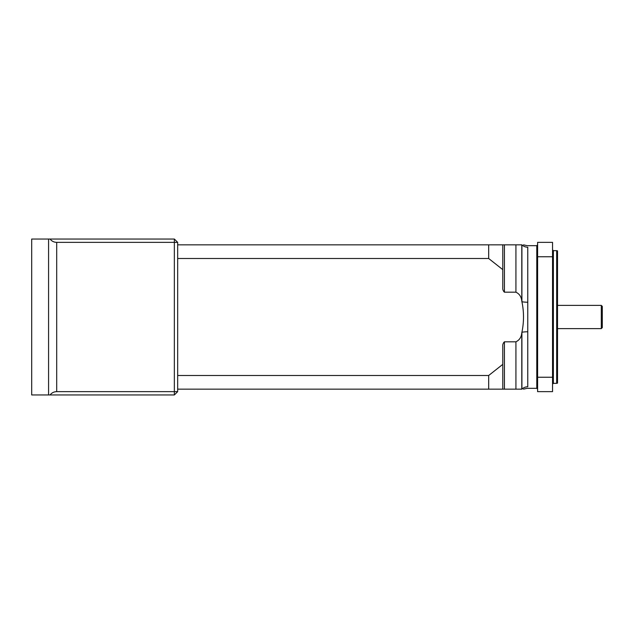 <?xml version="1.0" encoding="UTF-8"?>
<svg xmlns="http://www.w3.org/2000/svg" width="634" height="634" viewBox="0 0 634 634"><rect width="100%" height="100%" fill="white"/><g stroke="black" fill="none" stroke-linecap="round" stroke-linejoin="round"><path stroke-width="0.95" d="M601.301 305.39L602.3 306.38L602.3 327.619L601.301 328.61L601.301 305.39L557.516 305.39M31.7 394.958L31.7 239.042L174.35 239.042L174.35 242.354L56.695 242.354L56.695 391.646L174.35 391.646L174.35 242.354L177.671 242.354L177.671 391.646L174.35 394.958L31.7 394.958M56.695 391.646C53.961 391.709 51.75 392.818 50.062 394.958M177.671 391.646L174.35 391.646L174.35 394.958M50.062 239.042C51.75 241.182 53.961 242.291 56.695 242.354M177.671 242.354L174.35 239.042M515.925 341.813L504.434 341.813L504.434 389.157L502.778 389.157L515.925 389.157L515.925 341.813C519.46 340.125 521.417 337.137 521.79 332.834L521.909 332.279C524.033 322.024 524.033 311.841 521.909 301.721L521.79 301.166C521.41 296.863 519.46 293.867 515.925 292.187L515.925 244.843L504.434 244.843L504.434 292.187L515.925 292.187M515.925 244.843L521.909 244.843L521.909 301.721A8.297 1.72 180 0 0 527.773 302.228L527.773 386.78C527.076 388.84 527.076 388.84 527.773 386.78A8.297 8.115 0 0 0 521.909 389.157C524.033 389.157 524.033 389.157 521.909 389.157L515.925 389.157M521.909 244.843C524.033 244.843 524.033 244.843 521.909 244.843A8.297 8.115 180 0 0 527.773 247.22C527.076 245.16 527.076 245.16 527.773 247.22L527.773 302.228M552.539 391.646L537.608 391.646L537.608 377.246L552.539 377.246L552.539 391.646M552.539 256.754L537.608 256.754L537.608 242.354L552.539 242.354L552.539 377.246M537.608 256.754L537.608 377.246M502.778 287.479C502.588 289.421 503.142 290.99 504.434 292.187C503.142 290.99 502.588 289.421 502.778 287.479L502.778 269.632L488.679 258.506L177.671 258.506M488.679 258.506L488.679 244.843L502.778 244.843L502.778 269.632M177.671 244.843L488.679 244.843M488.679 389.157L488.679 375.494L502.778 364.368L502.778 389.157L177.671 389.157M177.671 375.494L488.679 375.494M502.778 364.368L502.778 346.521C502.588 344.579 503.142 343.01 504.434 341.813M502.778 244.843L504.434 244.843M556.684 250.652L557.516 250.874L557.516 383.126L556.684 383.348L556.684 250.652L553.371 250.652L553.371 383.348L556.684 383.348M527.773 331.772A8.297 1.72 0 0 0 521.909 332.279L521.909 389.157M48.572 394.958L48.572 239.042M521.79 332.834L521.79 389.157M521.79 244.843L521.79 301.166M523.51 389.157L527.123 388.325L536.784 388.325L536.784 245.675L537.608 244.843M601.301 328.61L557.516 328.61M523.51 244.843L527.123 245.675L536.784 245.675M536.784 388.325L537.608 389.157M553.371 383.348L552.539 384.18M553.371 250.652L552.539 249.82"/></g></svg>
